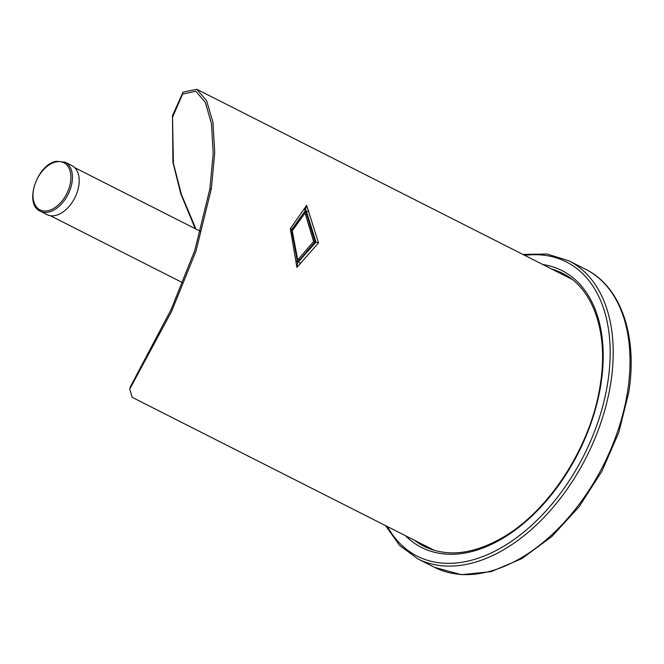 <?xml version="1.0" encoding="UTF-8"?>
<svg xmlns="http://www.w3.org/2000/svg" width="664" height="664" viewBox="0 0 664 664"><rect width="100%" height="100%" fill="white"/><g stroke="black" fill="none" stroke-linecap="round" stroke-linejoin="round"><path stroke-width="1" d="M195.955 229.038L181.413 194.519L173.412 163.352L172.524 117.312L182.625 94.08L195.814 91.225L205.325 102.364L211.517 123.861L213.194 153.508L209.849 188.991L194.784 250.527L171.046 309.681L130.468 386.581L129.746 389.079L132.227 397.346L434.605 550.464M195.241 228.673L180.774 193.772L172.922 162.215L172.491 115.578L183.115 92.088L196.793 89.3L206.595 100.679L212.978 122.541L214.738 152.645L211.368 188.642L195.897 251.44L171.47 311.657L129.746 389.079M290.334 228.632L306.635 205.334L318.529 242.908L296.916 267.418L290.334 228.632L291.529 229.727L297.289 261.052L291.529 229.727L305.133 210.961L304.494 208.72M306.635 205.334L305.133 210.961M306.436 211.492L305.822 209.882L305.54 210.571L306.502 211.65L315.998 242.119L297.522 262.911L296.916 267.418M318.529 242.908L313.591 241.522L305.058 213.028L293.778 228.756L292.235 230.707L291.604 230.126L305.199 210.862M297.289 261.052L297.53 262.969L297.289 261.052L296.227 261.508M305.149 211.177L305.058 213.028M305.897 211.559L314.935 241.945L299.73 259.832L298.717 258.819L313.591 241.522M292.235 230.707L297.721 259.898L297.439 262.313L298.551 261.848M298.053 261.649L299.73 259.832M297.721 259.898L298.717 258.819M40.296 211.227L47.044 214.655A27.49 17.189 -63.1 0 0 55.494 215.476A27.49 17.189 -63.1 0 0 77.306 191.863A27.49 17.189 -63.1 0 0 71.886 165.602L65.13 162.182L56.282 161.302C36.918 164.423 23.663 204.296 40.296 211.227A27.49 17.189 -63.1 0 0 48.746 212.048A27.49 17.189 -63.1 0 0 70.55 188.443A27.49 17.189 -63.1 0 0 65.13 162.182M430.396 548.331A153.069 95.707 -63.1 0 0 432.33 549.767M567.728 277.137A153.069 95.707 116.9 0 1 570.027 277.851M551.817 269.086A153.069 95.707 116.9 0 1 562.416 273.244C593.251 288.143 608.788 332.788 600.281 384.663C591.574 444.689 550.373 509.612 503.835 536.852C473.872 554.349 447.295 557.519 424.113 546.356A153.069 95.707 -63.1 0 1 414.485 540.272M405.521 535.732A155.227 97.052 -63.1 0 0 518.418 527.631A155.227 97.052 -63.1 0 0 600.912 384.24A155.227 97.052 116.9 0 0 542.853 264.538M524.718 255.358A164.929 103.119 116.9 0 1 607.734 382.688A164.929 103.119 -63.1 0 1 508.807 543.086A164.929 103.119 -63.1 0 1 387.386 526.552M385.535 525.614L399.487 545.302L417.789 558.864A167.079 104.464 -63.1 0 0 610.747 383.103A167.079 104.464 116.9 0 0 568.749 260.744L546.995 254.013L522.859 254.42M568.749 260.744L585.565 269.252A167.079 104.464 116.9 0 1 627.563 391.619A167.079 104.464 -63.1 0 1 434.596 567.371L417.789 558.864M308.81 210.903L306.502 211.65M298.651 261.74L300.543 263.699M291.745 229.943L291.878 229.296M314.869 241.654L315.823 241.422M314.794 242.128L315.641 242.559M292.509 233.977L292.982 233.844M293.778 228.756L293.488 227.719M305.639 214.655L306.868 214.281M211.368 188.642L209.849 188.991M48.148 210.679A26.411 16.509 -63.1 0 0 70.533 182.11A26.411 16.509 -63.1 0 0 55.776 161.975A26.411 16.509 -63.1 0 0 33.391 190.543A26.411 16.509 -63.1 0 0 48.148 210.679M585.565 269.252C621.155 286.699 637.913 336.532 628.667 392.839L618.757 432.554L601.866 471.365L579.091 506.773L551.875 536.487L521.946 558.59L491.144 571.646L461.372 574.7L434.596 567.371M196.793 89.3L571.936 279.27M74.659 167.618L200.57 231.379M50.315 215.7L182.899 282.839"/></g></svg>
